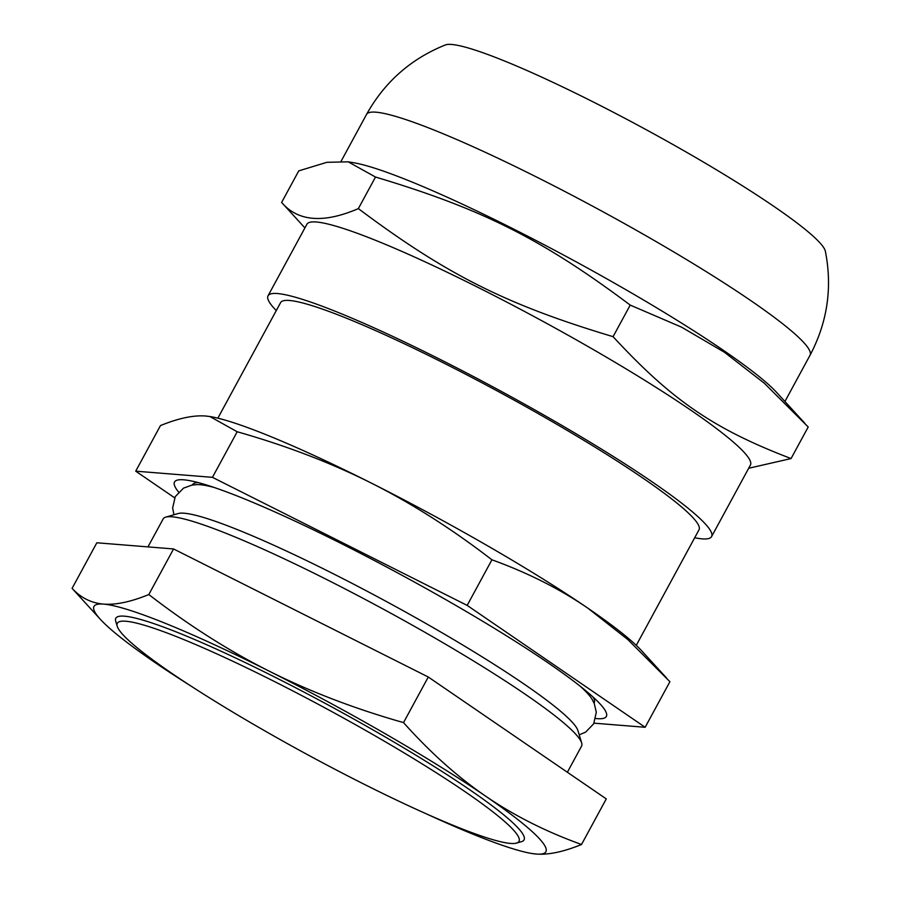 <?xml version="1.0" encoding="UTF-8"?>
<svg xmlns="http://www.w3.org/2000/svg" width="899" height="899" viewBox="0 0 899 899"><rect width="100%" height="100%" fill="white"/><g stroke="black" fill="none" stroke-linecap="round" stroke-linejoin="round"><path stroke-width="1.35" d="M514.25 830.912A228.537 24.711 28.5 0 1 516.532 843.093A228.537 24.711 28.5 0 1 306.379 754.047A228.537 24.711 28.5 0 1 117.241 626.3A228.537 24.711 28.5 0 1 290.501 689.724A228.537 24.711 28.5 0 1 514.25 830.912M173.912 514.756L172.653 507.935L175.26 496.63L183.497 488.146L191.97 485.089L197.286 484.595A228.537 24.711 28.5 0 1 214.131 487.46M580.192 686.218A228.537 24.711 28.5 0 1 588.396 694.365A228.537 24.711 28.5 0 1 591.767 698.781L594.25 703.501L596.307 712.278L593.677 723.807L585.609 732.157L579.203 734.82M581.675 742.956L577.933 730.617A228.829 24.745 -151.5 0 0 573.09 723.156A228.829 24.745 -151.5 0 0 370.905 593.228A228.829 24.745 -151.5 0 0 178.114 513.543L165.742 517.127A238.055 25.745 28.5 0 1 366.298 600.026A238.055 25.745 28.5 0 1 576.63 735.191A238.055 25.745 28.5 0 1 581.675 742.956A238.055 25.745 28.5 0 1 581.574 746.091L567.37 772.263M276.285 310.571A252.338 27.285 28.5 0 1 268.048 295.793A252.338 27.285 28.5 0 1 471.29 375.411A252.338 27.285 28.5 0 1 706.322 525.05A252.338 27.285 28.5 0 1 711.57 536.613A252.338 27.285 28.5 0 1 694.702 537.748M636.267 645.347L699.017 529.792A238.055 25.745 -151.5 0 0 694.062 518.892A238.055 25.745 -151.5 0 0 472.335 377.715A238.055 25.745 -151.5 0 0 280.6 302.615L217.861 418.17M791.064 458.557C713.75 428.992 671.879 400.313 613.073 336.664L630.221 305.098L681.498 327.124L724.493 352.307L764.195 383.12L808.212 426.98L791.064 458.557L748.676 468.267M613.073 336.664C506.418 304.739 446.5 274.622 358.353 208.613L375.501 177.036C482.145 208.961 542.075 239.089 630.221 305.098M358.353 208.613C323.528 223.593 297.951 221.536 281.623 202.444L298.771 170.866L326.854 162.326L348.171 161.82L375.501 177.036M281.623 202.444L304.907 227.919M268.048 295.793L306.896 224.256A252.338 27.285 28.5 0 1 510.138 303.862A252.338 27.285 28.5 0 1 745.17 453.512A252.338 27.285 28.5 0 1 750.418 465.064L711.57 536.613M348.171 161.82L353.442 162.697A252.338 27.285 28.5 0 1 574.203 260.777A252.338 27.285 28.5 0 1 776.691 392.492L804.852 423.283M591.598 101.138A217.108 23.475 28.5 0 1 820.63 243.64A217.108 23.475 28.5 0 1 825.372 251.282C832.53 287.68 827.417 322.336 810.033 355.251A252.338 27.285 28.5 0 0 804.785 343.688A252.338 27.285 28.5 0 0 538.591 178.058A252.338 27.285 28.5 0 0 366.522 114.443C384.66 81.944 410.944 58.772 445.365 44.95A217.108 23.475 28.5 0 1 591.598 101.138M117.241 626.3L115.735 621.31A232.257 25.116 28.5 0 1 291.815 685.78A232.257 25.116 28.5 0 1 519.217 829.26A232.257 25.116 28.5 0 1 521.532 841.644L516.532 843.093M147.964 546.895L163.168 518.914A238.055 25.745 28.5 0 1 165.742 517.127M594.014 723.167L645.156 727.28L467.165 605.398L212.445 477.335L135.715 471.166L174.653 497.832M135.715 471.166L160.472 425.575C178.429 418.249 193.51 415.057 205.702 416.023L209.872 416.529L237.201 431.756C286.23 445.702 330.978 462.828 371.422 483.134C411.854 503.485 452.017 529.039 491.922 559.807C527.556 572.674 559.515 588.778 587.777 608.106L627.85 639.571L669.912 681.7L645.156 727.28M212.445 477.335L237.201 431.756M467.165 605.398L491.922 559.807M209.872 416.529L210.4 416.619A257.103 27.802 28.5 0 1 371.422 483.134A257.103 27.802 28.5 0 1 587.777 608.106A257.103 27.802 28.5 0 1 641.639 650.764L666.552 677.992M592.958 696.939A228.537 24.711 28.5 0 1 594.239 702.816L594.082 703.108M192.408 485.011L192.555 484.73A228.537 24.711 28.5 0 1 198.185 482.594M178.598 492.023A245.674 26.565 28.5 0 1 188.194 480.381A245.674 26.565 28.5 0 1 403.112 575.877A245.674 26.565 28.5 0 1 600.262 704.119A245.674 26.565 28.5 0 1 601.229 705.198A245.674 26.565 28.5 0 1 595.711 718.503M72.077 588.373L96.834 542.782L173.563 548.952L428.284 677.014L403.527 722.605C354.79 708.772 310.043 691.646 269.307 671.216C228.604 650.707 188.442 625.142 148.807 594.542C130.939 601.858 115.87 605.049 103.576 604.106C91.338 603.072 80.831 597.824 72.077 588.373L100.351 619.31A257.103 27.802 -151.5 0 0 154.212 661.967A257.103 27.802 -151.5 0 0 191.262 686.252M173.563 548.952L148.807 594.542M428.284 677.014L606.274 798.896L581.518 844.487C546.086 831.732 514.138 815.629 485.662 796.188C457.231 776.657 429.857 752.126 403.527 722.605M425.935 813.662A257.103 27.802 -151.5 0 0 531.579 853.454L536.287 854.05C548.581 854.994 563.662 851.803 581.518 844.487M531.579 853.454A257.103 27.802 -151.5 0 0 536.287 854.05A257.103 27.802 -151.5 0 0 485.662 796.188A257.103 27.802 -151.5 0 0 269.307 671.216A257.103 27.802 -151.5 0 0 103.576 604.106A257.103 27.802 -151.5 0 0 100.351 619.31M784.928 401.493L810.033 355.251M341.159 161.146L366.522 114.443"/></g></svg>
